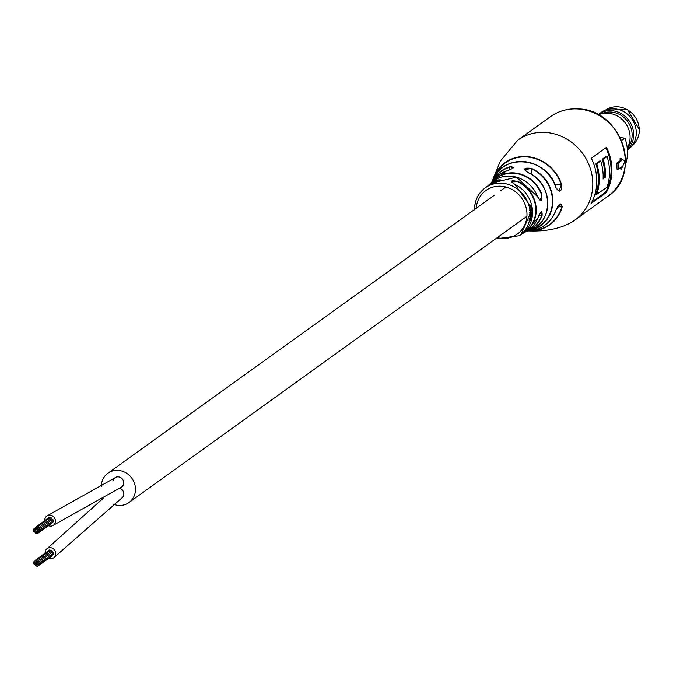 <?xml version="1.0" encoding="UTF-8"?>
<svg xmlns="http://www.w3.org/2000/svg" width="673" height="673" viewBox="0 0 673 673"><rect width="100%" height="100%" fill="white"/><g stroke="black" fill="none" stroke-linecap="round" stroke-linejoin="round"><path stroke-width="1.01" d="M121.594 487.016A5.662 5.191 -125.7 0 0 121.678 486.958A5.662 5.191 -125.7 0 1 121.594 487.016A5.662 5.191 -125.7 0 0 121.678 486.958A5.662 5.191 -125.7 0 0 123.462 481.094A5.662 5.191 -125.7 0 0 118.566 476.888A5.662 5.191 -125.7 0 0 115.058 477.754A5.662 5.191 -125.7 0 0 113.173 480.572A5.662 5.191 -125.7 0 1 115.058 477.763A5.662 5.191 -125.7 0 0 114.982 477.813M113.687 504.287A18.045 16.539 -125.7 0 0 118.608 505.389A18.045 16.539 -125.7 0 0 128.964 502.538A18.045 16.539 -125.7 0 0 134.524 483.458A18.045 16.539 -125.7 0 0 118.238 470.393A18.045 16.539 -125.7 0 0 107.89 473.245A18.045 16.539 -125.7 0 0 101.362 486.453M121.678 486.958A5.662 5.191 -125.7 0 0 123.42 480.968A5.662 5.191 -125.7 0 0 118.305 476.863A5.662 5.191 -125.7 0 1 123.42 480.968A5.662 5.191 -125.7 0 1 121.678 486.958L53.411 525.234A5.662 5.191 -125.7 0 0 55.127 519.144A5.662 5.191 -125.7 0 0 49.852 515.123A5.662 5.191 -125.7 0 0 46.807 516.031A5.662 5.191 -125.7 0 0 44.771 520.616M48.767 558.254A5.662 5.191 -125.7 0 0 50.82 558.691A5.662 5.191 -125.7 0 0 53.756 557.791L121.788 498.028A5.662 5.191 -125.7 0 1 121.72 498.07A5.662 5.191 -125.7 0 0 121.788 498.028A5.662 5.191 -125.7 0 0 123.731 492.771A5.662 5.191 -125.7 0 0 119.861 488.236A5.662 5.191 -125.7 0 1 123.731 492.771A5.662 5.191 -125.7 0 1 121.788 498.028A5.662 5.191 -125.7 0 0 123.731 492.771A5.662 5.191 -125.7 0 0 119.861 488.236M53.756 557.791A5.662 5.191 -125.7 0 0 55.447 551.641A5.662 5.191 -125.7 0 0 50.08 547.679A5.662 5.191 -125.7 0 0 47.144 548.588A5.662 5.191 -125.7 0 0 45.108 553.172M48.422 525.697A5.662 5.191 -125.7 0 0 50.357 526.135A5.662 5.191 -125.7 0 0 53.411 525.234M36.485 531.081A0.673 0.614 -125.7 0 0 37.082 530.265A0.673 0.614 -125.7 0 0 36.09 529.887A0.673 0.614 -125.7 0 0 36.485 531.081M35.198 532.335A0.673 0.614 -125.7 0 0 35.787 531.519A0.673 0.614 -125.7 0 0 34.803 531.14A0.673 0.614 -125.7 0 0 35.198 532.335M36.502 532.427A0.673 0.614 -125.7 0 0 37.091 531.611A0.673 0.614 -125.7 0 0 36.098 531.233A0.673 0.614 -125.7 0 0 36.502 532.427M35.173 530.989A0.673 0.614 -125.7 0 0 35.77 530.173A0.673 0.614 -125.7 0 0 34.777 529.794A0.673 0.614 -125.7 0 0 35.173 530.989M36.468 529.744A0.673 0.614 -125.7 0 0 37.065 528.928A0.673 0.614 -125.7 0 0 36.073 528.541A0.673 0.614 -125.7 0 0 36.468 529.744M37.797 531.182A0.673 0.614 -125.7 0 0 38.386 530.366A0.673 0.614 -125.7 0 0 37.402 529.988A0.673 0.614 -125.7 0 0 37.797 531.182M35.862 533.529A0.673 0.614 -125.7 0 0 36.451 532.713A0.673 0.614 -125.7 0 0 35.459 532.335A0.673 0.614 -125.7 0 0 35.862 533.529M35.164 529.651A0.673 0.614 -125.7 0 0 35.753 528.835A0.673 0.614 -125.7 0 0 34.76 528.456A0.673 0.614 -125.7 0 0 35.164 529.651M37.772 529.836A0.673 0.614 -125.7 0 0 38.369 529.02A0.673 0.614 -125.7 0 0 37.377 528.642A0.673 0.614 -125.7 0 0 37.772 529.836M51.964 519.724A0.673 0.614 -125.7 0 0 51.005 518.833A0.673 0.614 -125.7 0 0 50.778 519.169M37.814 532.52A0.673 0.614 -125.7 0 0 38.403 531.704A0.673 0.614 -125.7 0 0 37.41 531.317A0.673 0.614 -125.7 0 0 37.814 532.52M37.166 533.622A0.673 0.614 -125.7 0 0 37.755 532.806A0.673 0.614 -125.7 0 0 36.763 532.427A0.673 0.614 -125.7 0 0 37.166 533.622M50.795 523.821A0.673 0.614 -125.7 0 0 51.417 523.123M34.045 530.24A0.673 0.614 -125.7 0 0 34.643 529.424A0.673 0.614 -125.7 0 0 33.65 529.037A0.673 0.614 -125.7 0 0 34.045 530.24M37.116 528.642A0.673 0.614 -125.7 0 0 37.705 527.825A0.673 0.614 -125.7 0 0 36.712 527.447A0.673 0.614 -125.7 0 0 37.116 528.642M50.744 518.841A0.673 0.614 -125.7 0 0 51.333 518.017A0.673 0.614 -125.7 0 0 50.122 517.974M38.925 531.931A0.673 0.614 -125.7 0 0 39.514 531.115A0.673 0.614 -125.7 0 0 38.521 530.736A0.673 0.614 -125.7 0 0 38.925 531.931M52.553 522.13A0.673 0.614 -125.7 0 0 52.687 520.852M34.062 531.569A0.673 0.614 -125.7 0 0 34.651 530.753A0.673 0.614 -125.7 0 0 33.667 530.374A0.673 0.614 -125.7 0 0 34.062 531.569M35.812 528.541A0.673 0.614 -125.7 0 0 36.401 527.725A0.673 0.614 -125.7 0 0 35.408 527.346A0.673 0.614 -125.7 0 0 35.812 528.541M50.012 517.874A0.673 0.614 -125.7 0 0 48.818 517.874M38.908 530.593A0.673 0.614 -125.7 0 0 39.505 529.777A0.673 0.614 -125.7 0 0 38.512 529.399A0.673 0.614 -125.7 0 0 38.908 530.593M52.536 520.793A0.673 0.614 -125.7 0 0 53.133 519.977A0.673 0.614 -125.7 0 0 51.914 519.926M36.83 563.638A0.673 0.614 -125.7 0 0 37.419 562.821A0.673 0.614 -125.7 0 0 36.426 562.443A0.673 0.614 -125.7 0 0 36.83 563.638M35.543 564.891A0.673 0.614 -125.7 0 0 36.132 564.075A0.673 0.614 -125.7 0 0 35.139 563.696A0.673 0.614 -125.7 0 0 35.543 564.891M36.838 564.984A0.673 0.614 -125.7 0 0 37.436 564.167A0.673 0.614 -125.7 0 0 36.443 563.789A0.673 0.614 -125.7 0 0 36.838 564.984M35.518 563.545A0.673 0.614 -125.7 0 0 36.106 562.729A0.673 0.614 -125.7 0 0 35.114 562.35A0.673 0.614 -125.7 0 0 35.518 563.545M36.813 562.3A0.673 0.614 -125.7 0 0 37.402 561.484A0.673 0.614 -125.7 0 0 36.418 561.097A0.673 0.614 -125.7 0 0 36.813 562.3M38.142 563.738A0.673 0.614 -125.7 0 0 38.731 562.922A0.673 0.614 -125.7 0 0 37.738 562.544A0.673 0.614 -125.7 0 0 38.142 563.738M36.199 566.086A0.673 0.614 -125.7 0 0 36.796 565.27A0.673 0.614 -125.7 0 0 35.804 564.891A0.673 0.614 -125.7 0 0 36.199 566.086M35.501 562.207A0.673 0.614 -125.7 0 0 36.098 561.391A0.673 0.614 -125.7 0 0 35.105 561.013A0.673 0.614 -125.7 0 0 35.501 562.207M38.117 562.392A0.673 0.614 -125.7 0 0 38.706 561.576A0.673 0.614 -125.7 0 0 37.713 561.198A0.673 0.614 -125.7 0 0 38.117 562.392M52.301 552.281A0.673 0.614 -125.7 0 0 51.35 551.397A0.673 0.614 -125.7 0 0 51.123 551.725M38.151 565.076A0.673 0.614 -125.7 0 0 38.748 564.26A0.673 0.614 -125.7 0 0 37.755 563.881A0.673 0.614 -125.7 0 0 38.151 565.076M37.503 566.178A0.673 0.614 -125.7 0 0 38.1 565.362A0.673 0.614 -125.7 0 0 37.108 564.984A0.673 0.614 -125.7 0 0 37.503 566.178M51.131 556.378A0.673 0.614 -125.7 0 0 51.754 555.679M34.39 562.796A0.673 0.614 -125.7 0 0 34.979 561.98A0.673 0.614 -125.7 0 0 33.995 561.602A0.673 0.614 -125.7 0 0 34.39 562.796M37.452 561.198A0.673 0.614 -125.7 0 0 38.041 560.382A0.673 0.614 -125.7 0 0 37.057 560.003A0.673 0.614 -125.7 0 0 37.452 561.198M51.081 551.397A0.673 0.614 -125.7 0 0 51.678 550.581A0.673 0.614 -125.7 0 0 50.458 550.531M39.261 564.487A0.673 0.614 -125.7 0 0 39.858 563.671A0.673 0.614 -125.7 0 0 38.866 563.293A0.673 0.614 -125.7 0 0 39.261 564.487M52.898 554.687A0.673 0.614 -125.7 0 0 53.032 553.416M34.407 564.134A0.673 0.614 -125.7 0 0 34.996 563.318A0.673 0.614 -125.7 0 0 34.003 562.931A0.673 0.614 -125.7 0 0 34.407 564.134M36.149 561.097A0.673 0.614 -125.7 0 0 36.746 560.281A0.673 0.614 -125.7 0 0 35.753 559.902A0.673 0.614 -125.7 0 0 36.149 561.097M50.357 550.438A0.673 0.614 -125.7 0 0 49.154 550.43M39.253 563.15A0.673 0.614 -125.7 0 0 39.842 562.334A0.673 0.614 -125.7 0 0 38.849 561.955A0.673 0.614 -125.7 0 0 39.253 563.15M52.881 553.349A0.673 0.614 -125.7 0 0 53.47 552.533A0.673 0.614 -125.7 0 0 52.258 552.483M529.609 214.048L531.19 212.946A28.754 26.348 -125.7 0 0 531.19 212.735M529.5 206.081L530.383 205.719L531.99 207.25L531.889 206.418L530.173 205.046L529.802 208.773L530.433 205.686M540.31 200.621L541.824 194.304C542.362 201.883 540.941 202.682 537.576 196.709L537.559 196.676M492.914 179.826L492.434 180.987L492.813 179.699A38.302 35.105 54.3 0 1 492.981 179.178A38.302 35.105 54.3 0 1 527.262 156.607A38.302 35.105 54.3 0 1 561.703 184.781C561.644 192.024 559.743 193.075 556.007 187.927A35.745 32.758 -125.7 0 0 524.435 161.613A35.745 32.758 -125.7 0 0 492.207 181.575M528.044 172.608C522.652 168.915 523.787 167.51 531.451 168.393L524.704 169.798L528.044 172.608A32.035 29.36 -125.7 0 1 547.822 203.061A32.035 29.36 -125.7 0 1 528.658 230.637L527.27 231.125A31.008 28.417 54.3 0 1 526.362 231.478L527.27 231.125A31.008 28.417 54.3 0 0 542.051 215.696L541.454 211.936C541.311 211.002 540.099 213.055 537.82 218.086C541.025 210.826 542.438 210.026 542.051 215.696M532.192 207.907L529.895 209.505A29.376 26.928 -125.7 0 1 529.996 210.203L531.14 209.429L531.485 210.001L530.147 211.633A29.376 26.928 -125.7 0 1 530.198 212.332L531.249 211.591L531.409 209.219L532.284 208.605A29.452 26.996 -125.7 0 0 532.192 207.907A29.452 26.996 -125.7 0 0 514.828 184.36C509.478 180.919 510.622 180.002 518.26 181.584L511.472 181.92L514.879 184.377M532.41 212.205L532.242 212.803L532.234 211.928M531.821 212.609A29.419 26.962 -125.7 0 0 531.813 212.306L530.24 213.408A29.376 26.928 -125.7 0 1 530.24 213.711A29.376 26.928 -125.7 0 1 530.24 214.107L531.821 213.005A29.419 26.962 -125.7 0 0 531.821 212.609M497.389 180.044C502.681 179.405 501.536 180.33 493.957 182.812L500.729 180.187L497.389 180.044A29.747 27.256 54.3 0 0 488.85 184.957L487.807 185.925A29.747 27.256 54.3 0 1 488.85 184.957L490.491 183.435A30.201 27.677 -125.7 0 1 537.576 196.709M506.39 171.009A32.035 29.36 -125.7 0 0 492.527 181.155L506.424 170.984C511.707 169.007 513.953 167.871 513.163 167.577L509.806 166.795C515.089 166.862 513.945 168.267 506.39 171.009L506.458 170.984M603.143 178.059L604.96 177.201L603.126 178.522M591.836 202.11L605.574 192.226L605.868 192.545L591.382 202.96M530.719 230.713A37.974 34.803 -125.7 0 0 561.804 206.914L560.651 203.911L559.944 204.02M561.804 206.914L557.572 206.603M541.454 211.928L540.974 212.054M618.125 163.001L616.939 162.992L620.186 160.654L621.372 160.662L618.033 163.472A50.357 46.151 -125.7 0 1 618.083 168.973L616.897 168.814L618.193 169.26L621.44 166.921A50.357 46.151 -125.7 0 1 621.314 168.772L620.127 168.561A49.095 44.998 -125.7 0 0 620.186 167.829M616.939 162.992L616.838 163.446A49.095 44.998 -125.7 0 1 616.939 166.138A49.095 44.998 -125.7 0 1 616.897 168.814L617.006 169.091M611.934 169.739A49.095 44.998 54.3 0 1 606.255 192.571L591.104 203.473A49.095 44.998 -125.7 0 0 596.783 180.642A49.095 44.998 -125.7 0 0 591.306 158.264L606.457 147.362A49.095 44.998 54.3 0 1 611.934 169.739M532.074 212.466L531.611 212.744M531.451 168.393A33.717 30.908 54.3 0 1 552.844 200.714A33.717 30.908 54.3 0 1 532.099 229.922L529.197 230.603M527.725 230.948A35.745 32.758 -125.7 0 0 555.957 210.06C559.162 203.137 561.24 202.102 562.191 206.939A38.302 35.105 54.3 0 1 530.24 230.974A38.302 35.105 54.3 0 1 528.381 230.923L530.24 230.974C530.122 230.763 556.908 233.009 575.028 219.945A49.095 44.998 -125.7 0 0 592.787 183.51A49.095 44.998 -125.7 0 0 566.439 138.89A49.095 44.998 -125.7 0 0 517.688 140.228L500.258 161.226L492.813 179.699M529.659 221.038L531.317 217.985L530.467 219.936L530.257 218.464L529.441 220.744A29.376 26.928 -125.7 0 1 529.289 221.341L529.659 221.038L529.045 220.82L530.349 220.559M531.039 217.219L531.771 214.645A29.419 26.962 -125.7 0 0 531.805 214.039L530.223 215.175A29.376 26.928 -125.7 0 1 530.181 215.873L531.325 215.108L531.527 215.646L530.055 217.286A29.376 26.928 -125.7 0 1 529.971 217.968L531.039 217.219L530.618 216.891M529.55 215.772L530.694 215.015L531.527 215.646M620.186 160.654A49.095 44.998 -125.7 0 0 620.018 158.828L620.17 158.374L620.018 158.828L621.204 158.786A50.357 46.151 -125.7 0 1 621.372 160.662M620.077 137.502L624.931 138.158L621.507 140.623M620.279 168.746L621.457 168.973L624.687 161.848L624.679 161.184L621.347 158.332L621.204 158.786L621.347 158.332L620.17 158.374M605.498 177.243A49.095 44.998 -125.7 0 0 603.126 159.417L607.071 156.573L606.457 156.523L602.579 159.375A49.348 45.226 54.3 0 1 604.943 177.201L603.101 178.968A49.095 44.998 54.3 0 0 600.728 161.141L596.228 163.943A49.348 45.226 54.3 0 1 596.127 194.682L595.74 194.876A49.095 44.998 -125.7 0 0 595.841 163.817L599.954 160.855A49.095 44.998 54.3 0 1 600.022 161.04M603.126 159.417L602.579 159.375M600.728 161.141L599.954 160.855L596.228 163.943M607.071 156.573A49.095 44.998 54.3 0 1 606.97 187.313L596.127 194.682M596.665 194.716A49.095 44.998 -125.7 0 0 596.774 163.985M491.938 182.333C500.258 152.308 547.755 156.271 556.049 187.868L559.002 191.031L561.332 184.924L554.771 184.436M604.64 176.982A49.095 44.998 -125.7 0 0 602.192 159.249L602.495 159.375M602.192 159.249L606.306 156.287A49.095 44.998 54.3 0 1 606.373 156.472M529.188 207.957L529.802 207.881M531.266 206.502L531.889 206.418M530.921 205.551L530.274 204.996M529.357 208.58L529.979 208.512M529.365 210.228L531.022 209.48M530.391 209.513L531.14 209.429M529.558 212.315L531.249 211.591M531.098 210.153L531.729 210.144M530.618 211.574L531.014 211.019M530.787 209.261L531.603 209.547M530.787 209.236L532.284 208.605M531.821 213.005L531.19 212.946M531.779 212.197L532.41 212.247M530.694 215.015L530.896 215.528L530.694 215.015M531.771 214.645L530.955 214.712L531.586 214.813L530.955 214.729L531.081 215.646L531.712 215.764M530.593 218.759L531.207 218.952M529.634 218.304L529.853 219.726L530.467 219.936M529.146 219.684L529.861 220.349L530.164 219.129L530.282 220.079L529.247 220.138M561.703 184.781L561.332 184.924A37.974 34.803 -125.7 0 0 527.472 157.011A37.974 34.803 -125.7 0 0 493.385 178.808M537.82 218.086L525.411 231.983A30.201 27.677 -125.7 0 0 537.794 218.111M528.112 172.633L528.095 172.582C553.753 182.913 553.997 224.218 528.658 230.637M532.099 229.922L531.897 229.375M555.957 210.06L556.007 210.026C550.817 223.259 541.126 230.242 526.917 230.957M621.364 140.278L624.931 138.158A40.287 36.922 -125.7 0 1 625.31 165.129M598.448 114.89A22.916 20.998 54.3 0 1 599.719 114.368A22.916 20.998 54.3 0 1 608.182 113.224A22.916 20.998 54.3 0 1 630.088 137.048A22.916 20.998 54.3 0 1 627.253 148.026M599.719 114.368L603.101 113.14A21.906 20.072 54.3 0 1 611.193 112.046A21.906 20.072 54.3 0 1 632.132 134.819A21.906 20.072 54.3 0 1 627.875 147.58L627.278 148.321M598.07 114.679A22.916 20.998 54.3 0 1 598.583 114.301A22.916 20.998 54.3 0 1 611.732 110.675A22.916 20.998 54.3 0 1 633.63 134.499A22.916 20.998 54.3 0 1 627.396 149.785M598.583 114.301L601.225 112.391A22.916 20.998 54.3 0 1 614.373 108.774A22.916 20.998 54.3 0 1 635.051 125.363A22.916 20.998 54.3 0 1 627.985 149.591L627.413 150.003M492.527 181.155L491.273 182.694A31.008 28.417 54.3 0 1 491.904 181.946A31.008 28.417 54.3 0 1 541.824 194.304M518.26 181.584A29.747 27.256 54.3 0 1 536.23 209.673A29.747 27.256 54.3 0 1 523.451 233.06A29.747 27.256 54.3 0 1 522.198 233.741L525.411 231.983M474.591 209.48A29.376 26.928 54.3 0 1 485.014 188.019A29.376 26.928 54.3 0 1 514.273 187.001A29.376 26.928 54.3 0 1 530.164 213.77A29.376 26.928 54.3 0 1 519.32 235.718L521.003 234.574A29.452 26.996 -125.7 0 0 532.528 212.13A29.452 26.996 -125.7 0 0 532.276 208.613M493.957 182.812A29.452 26.996 -125.7 0 0 486.638 186.791L493.974 182.804M492.468 181.239A33.717 30.908 54.3 0 1 509.806 166.795M509.856 169.781L509.831 167.165A33.389 30.605 -125.7 0 0 493.679 179.649M497.414 181.685L497.406 180.431A29.41 26.954 -125.7 0 0 489.422 184.89M497.297 237.603A26.861 24.615 -125.7 0 0 526.967 214.182A26.861 24.615 -125.7 0 0 502.336 186.354A26.861 24.615 -125.7 0 0 476.223 208.302M550.312 116.766C558.683 110.86 568.147 108.252 578.687 108.933C621.389 109.632 642.85 174.231 607.643 196.474A49.095 44.998 -125.7 0 0 625.41 160.048A49.095 44.998 -125.7 0 0 578.477 109.009A49.095 44.998 -125.7 0 0 550.312 116.766L517.688 140.228M527.994 230.477A30.672 28.115 -125.7 0 0 541.656 215.629L538.913 215.427M618.033 163.472L616.838 163.446M606.087 147.631A49.348 45.226 54.3 0 1 605.75 192.503M605.574 192.226A49.095 44.998 -125.7 0 0 605.818 147.833M523.695 232.53A29.41 26.954 -125.7 0 0 535.624 206.746A29.41 26.954 -125.7 0 0 518.042 181.954M531.317 174.307L531.258 168.746A33.389 30.605 -125.7 0 1 552.44 200.756A33.389 30.605 -125.7 0 1 531.897 229.678M541.437 194.472A30.672 28.115 -125.7 0 0 492.737 181.466M530.551 215.074L531.182 215.175M631.215 146.445C636.633 142.323 639.35 136.695 639.35 129.544L627.572 109.733L605.75 109.977A22.243 20.383 54.3 0 1 618.007 106.822A22.243 20.383 54.3 0 1 639.257 129.679A22.243 20.383 54.3 0 1 631.711 146.075M128.964 502.538L526.909 216.302M107.89 473.245L494.319 195.288M500.838 190.594L505.835 187.01M103.095 498.399L47.144 548.588M115.058 477.754L46.807 516.031M34.76 528.456L35.232 528.12M37.377 528.642L51.005 518.833M38.201 532.41L38.874 531.922M37.553 533.521L51.182 523.712M33.65 529.037L35.173 527.943M37.495 528.532L51.123 518.732M36.712 527.447L50.34 517.638M39.312 531.83L52.94 522.021M35.408 527.346L49.036 517.545M39.295 530.492L52.923 520.683M38.512 529.399L52.141 519.598M36.418 561.097L36.872 560.769M35.105 561.013L35.568 560.676M37.713 561.198L51.35 551.397M38.538 564.967L39.211 564.479M37.89 566.077L51.518 556.277M33.995 561.602L35.518 560.5M37.839 561.089L51.468 551.288M37.057 560.003L50.685 550.194M39.648 564.386L53.276 554.577M35.753 559.902L49.381 550.102M39.64 563.049L53.268 553.24M38.849 561.955L52.477 552.154M474.465 209.867C474.566 200.663 478.082 193.387 485.014 188.019L486.638 186.791M519.32 235.718L495.53 238.873M607.643 196.474L575.028 219.945M618.159 169.268L616.964 169.108M621.305 158.315L620.127 158.365M621.364 169.066L620.178 168.847M531.367 215.116L530.745 215.015M529.802 220.34L529.188 220.138M490.491 183.435L516.46 177.134L537.601 196.684L540.318 200.621M521.003 234.574L532.335 208.857L514.862 184.343M556.007 210.026L560.651 203.911M624.906 138.015C628.237 147.404 628.338 156.557 625.209 165.457"/></g></svg>

